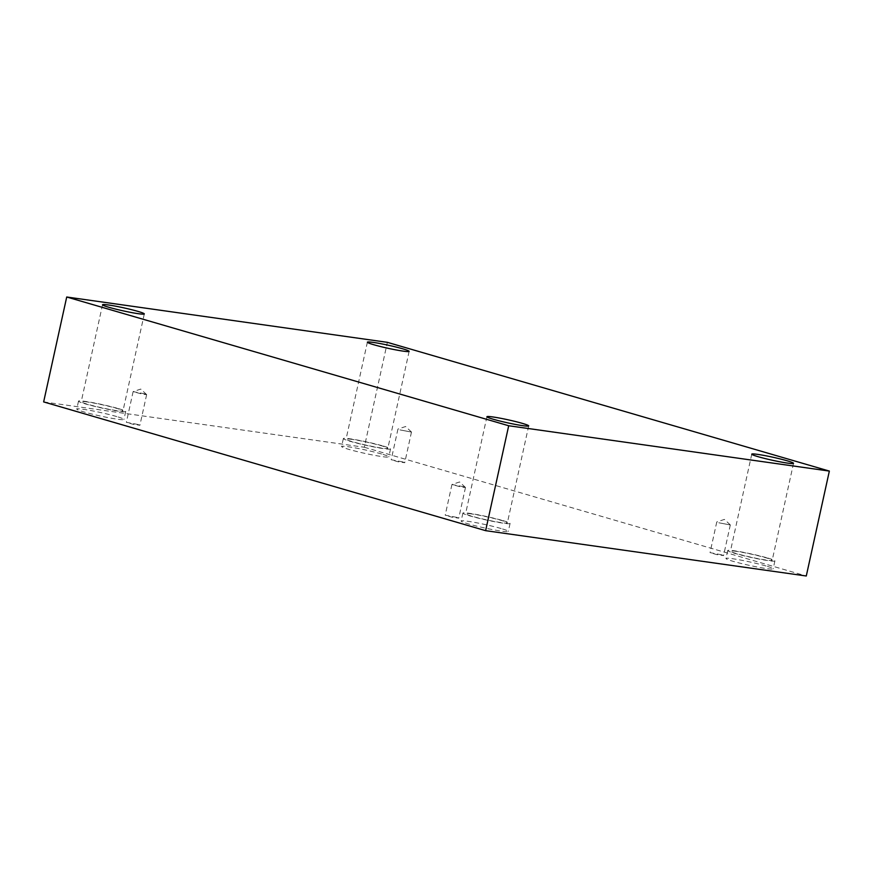 <?xml version="1.0" encoding="UTF-8"?>
<svg xmlns="http://www.w3.org/2000/svg" width="873" height="873" viewBox="0 0 873 873"><rect width="100%" height="100%" fill="white"/><g stroke="black" fill="none" stroke-linecap="round" stroke-linejoin="round"><path stroke-width="0.65" stroke-dasharray="4.37 3.27" d="M399.998 429.909L411.478 432.07L399.998 429.909M402.682 461.904L391.202 459.744L397.859 461.719L404.734 462.723L402.682 461.904M718.828 522.785L730.308 524.946L718.828 522.785M43.65 401.918L364.303 447.249L387.372 342.336M364.303 447.249L806.281 575.994M721.513 554.781L710.033 552.631L716.689 554.595L723.564 555.599L721.513 554.781M456.677 517.34L445.197 515.19L451.854 517.165L458.729 518.169L456.677 517.34M137.847 424.464L126.367 422.314L133.023 424.278L139.898 425.282L137.847 424.464M765.992 565.977A24.149 1.724 12.4 0 0 740.544 560.051A24.149 1.724 12.4 0 0 725.987 558.469A24.149 1.724 12.4 0 0 749.198 565.344A24.149 1.724 12.4 0 0 773.162 568.847A24.149 1.724 12.4 0 0 765.992 565.977M381.61 454.015A24.149 1.724 12.4 0 0 356.173 448.078A24.149 1.724 12.4 0 0 341.605 446.507A24.149 1.724 12.4 0 0 364.827 453.371A24.149 1.724 12.4 0 0 388.791 456.874A24.149 1.724 12.4 0 0 381.61 454.015M116.775 416.574A24.149 1.724 12.4 0 0 91.338 410.648A24.149 1.724 12.4 0 0 76.769 409.066A24.149 1.724 12.4 0 0 99.991 415.941A24.149 1.724 12.4 0 0 123.944 419.433A24.149 1.724 12.4 0 0 116.775 416.574M501.157 528.547A24.149 1.724 12.4 0 0 475.709 522.611A24.149 1.724 12.4 0 0 461.151 521.039A24.149 1.724 12.4 0 0 484.362 527.914A24.149 1.724 12.4 0 0 508.326 531.406A24.149 1.724 12.4 0 0 501.157 528.547M471.485 513.913A21.378 1.528 12.4 0 0 465.604 513.684A21.378 1.528 12.4 0 0 486.152 519.773A21.378 1.528 12.4 0 0 507.366 522.872A21.378 1.528 12.4 0 0 494.478 518.584A21.378 1.528 12.4 0 0 471.485 513.913M502.903 520.603A24.149 1.724 -167.6 0 1 510.072 523.462A24.149 1.724 -167.6 0 1 486.108 519.959A24.149 1.724 -167.6 0 1 462.897 513.095A24.149 1.724 -167.6 0 1 477.455 514.666A24.149 1.724 -167.6 0 1 502.903 520.603M87.114 401.94A21.378 1.528 12.4 0 0 81.222 401.711A21.378 1.528 12.4 0 0 101.781 407.8A21.378 1.528 12.4 0 0 122.984 410.899A21.378 1.528 12.4 0 0 110.096 406.611A21.378 1.528 12.4 0 0 87.114 401.94M118.521 408.629A24.149 1.724 -167.6 0 1 125.701 411.489A24.149 1.724 -167.6 0 1 101.737 407.997A24.149 1.724 -167.6 0 1 78.515 401.122A24.149 1.724 -167.6 0 1 93.084 402.704A24.149 1.724 -167.6 0 1 118.521 408.629M351.95 439.37A21.378 1.528 12.4 0 0 346.057 439.152A21.378 1.528 12.4 0 0 366.616 445.241A21.378 1.528 12.4 0 0 387.83 448.34A21.378 1.528 12.4 0 0 374.932 444.041A21.378 1.528 12.4 0 0 351.95 439.37M383.367 446.07A24.149 1.724 -167.6 0 1 390.537 448.929A24.149 1.724 -167.6 0 1 366.573 445.426A24.149 1.724 -167.6 0 1 343.351 438.562A24.149 1.724 -167.6 0 1 357.919 440.134A24.149 1.724 -167.6 0 1 383.367 446.07M736.321 551.343A21.378 1.528 12.4 0 0 730.439 551.125A21.378 1.528 12.4 0 0 750.987 557.203A21.378 1.528 12.4 0 0 772.201 560.302A21.378 1.528 12.4 0 0 759.314 556.014A21.378 1.528 12.4 0 0 736.321 551.343M767.738 558.033A24.149 1.724 -167.6 0 1 774.908 560.903A24.149 1.724 -167.6 0 1 750.955 557.4A24.149 1.724 -167.6 0 1 727.733 550.525A24.149 1.724 -167.6 0 1 742.29 552.107A24.149 1.724 -167.6 0 1 767.738 558.033M144.58 393.81L133.111 391.65L142.463 394.17L146.642 394.629L144.58 393.81M463.41 486.687L451.941 484.526L461.293 487.058L465.473 487.505L463.41 486.687M411.445 431.993L405.607 426.526L398.001 429.047M397.946 429.09L391.202 459.744M411.478 432.07L404.734 462.723M730.275 524.88L724.437 519.402L716.831 521.923M486.916 416.716L465.604 513.684M528.689 425.904L507.366 522.872M462.897 513.095L461.151 521.039M510.072 523.462L508.326 531.406M102.545 304.753L81.222 401.711M144.307 313.931L122.984 410.899M78.515 401.122L76.769 409.066M125.701 411.489L123.944 419.433M367.38 342.183L346.057 439.152M409.142 351.372L387.83 448.34M343.351 438.562L341.605 446.507M390.537 448.929L388.791 456.874M751.762 454.156L730.439 551.125M793.524 463.334L772.201 560.302M727.733 550.525L725.987 558.469M774.908 560.903L773.162 568.847M133.111 391.65L126.367 422.314M146.642 394.629L139.898 425.282M146.609 394.563L140.76 389.085L133.165 391.606M451.941 484.526L445.197 515.19M465.473 487.505L458.729 518.169M465.44 487.44L459.602 481.961L451.996 484.482M716.777 521.967L710.033 552.631M730.308 524.946L723.564 555.599"/><path stroke-width="1.31" d="M508.697 425.751L66.719 297.006L387.372 342.336L829.35 471.082L508.697 425.751L485.628 530.664L43.65 401.918L66.719 297.006M485.628 530.664L806.281 575.994L829.35 471.082M787.632 463.116A21.378 1.528 -167.6 0 1 764.65 458.445A21.378 1.528 -167.6 0 1 751.762 454.156A21.378 1.528 -167.6 0 1 757.644 454.375A21.378 1.528 -167.6 0 1 780.637 459.045A21.378 1.528 -167.6 0 1 793.524 463.334A21.378 1.528 -167.6 0 1 787.632 463.116M403.261 351.142A21.378 1.528 -167.6 0 1 380.268 346.472A21.378 1.528 -167.6 0 1 367.38 342.183A21.378 1.528 -167.6 0 1 373.262 342.412A21.378 1.528 -167.6 0 1 396.255 347.083A21.378 1.528 -167.6 0 1 409.142 351.372A21.378 1.528 -167.6 0 1 403.261 351.142M138.425 313.713A21.378 1.528 -167.6 0 1 115.432 309.042A21.378 1.528 -167.6 0 1 102.545 304.753A21.378 1.528 -167.6 0 1 108.427 304.972A21.378 1.528 -167.6 0 1 131.419 309.642A21.378 1.528 -167.6 0 1 144.307 313.931A21.378 1.528 -167.6 0 1 138.425 313.713M522.796 425.675A21.378 1.528 -167.6 0 1 499.814 421.004A21.378 1.528 -167.6 0 1 486.916 416.716A21.378 1.528 -167.6 0 1 492.809 416.945A21.378 1.528 -167.6 0 1 515.79 421.615A21.378 1.528 -167.6 0 1 528.689 425.904A21.378 1.528 -167.6 0 1 522.796 425.675"/></g></svg>
